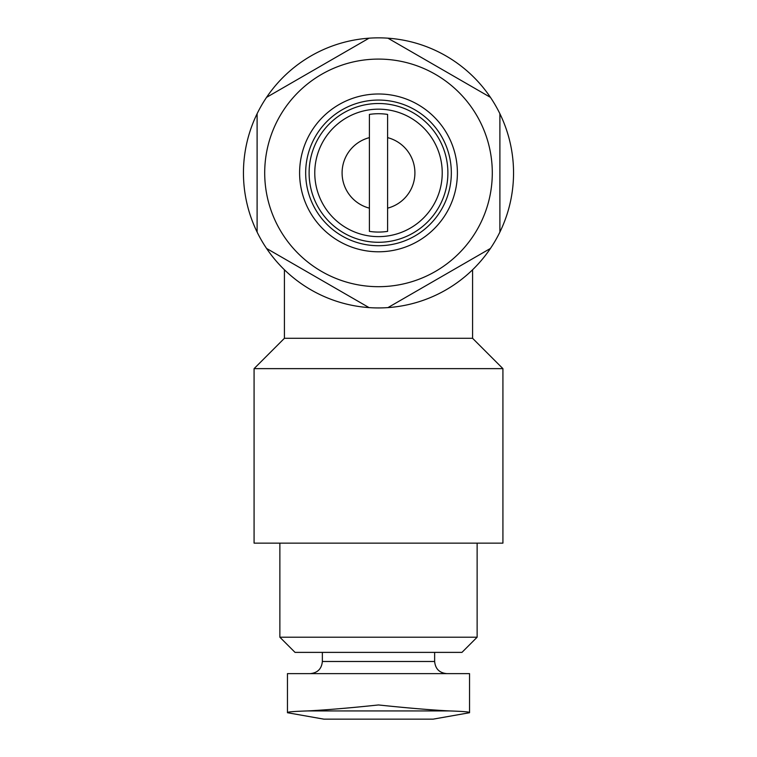 <?xml version="1.0" encoding="UTF-8"?>
<svg xmlns="http://www.w3.org/2000/svg" width="757" height="757" viewBox="0 0 757 757"><rect width="100%" height="100%" fill="white"/><g stroke="black" fill="none" stroke-linecap="round" stroke-linejoin="round"><path stroke-width="1.14" d="M449.677 710.937C462.716 711.372 469.34 711.902 469.539 712.507L469.539 673.626L287.461 673.626L287.461 712.507C287.651 711.902 294.274 711.372 307.323 710.937L449.677 710.937C431.017 709.99 407.294 707.994 378.5 704.956C349.687 708.003 325.955 709.99 307.323 710.937M499.894 113.72L499.894 232.077A135.049 135.049 0 0 1 490.441 248.438L387.944 307.607A135.049 135.049 0 0 1 369.056 307.607L266.559 248.438A135.049 135.049 0 0 1 257.106 232.077L257.106 113.72A135.049 135.049 0 0 1 266.559 97.36L369.056 38.181A135.049 135.049 0 0 1 387.944 38.181L490.441 97.36A135.049 135.049 0 0 1 499.894 232.077M378.5 59.093A113.805 113.805 0 0 1 477.052 229.797A113.805 113.805 0 0 1 279.948 229.797A113.805 113.805 0 0 1 378.5 59.093M490.441 97.36A135.049 135.049 0 0 0 387.944 38.181L392.258 40.67M387.944 307.607A135.049 135.049 0 0 0 490.441 248.438L387.944 307.607M266.559 248.438A135.049 135.049 0 0 0 369.056 307.607L364.742 305.118M257.106 113.72A135.049 135.049 0 0 0 257.106 232.077M369.056 38.181A135.049 135.049 0 0 0 266.559 97.36L369.056 38.181M369.397 208.156A36.421 36.421 0 0 1 369.397 137.632L369.397 231.368A59.178 59.178 0 0 0 387.603 231.368L387.603 137.632A36.421 36.421 0 0 1 387.603 208.156M387.603 137.632L387.603 114.421A59.178 59.178 0 0 0 369.397 114.421L369.397 137.632M378.5 109.169A63.73 63.73 0 0 1 433.695 204.759A63.73 63.73 0 0 1 323.305 204.759A63.73 63.73 0 0 1 378.5 109.169M378.5 103.51A69.389 69.389 0 0 1 438.596 207.588A69.389 69.389 0 0 1 318.404 207.588A69.389 69.389 0 0 1 378.5 103.51M378.5 100.066A72.833 72.833 0 0 1 441.577 209.31A72.833 72.833 0 0 1 315.423 209.31A72.833 72.833 0 0 1 378.5 100.066M378.5 93.991A78.908 78.908 0 0 1 446.829 212.348A78.908 78.908 0 0 1 310.171 212.348A78.908 78.908 0 0 1 378.5 93.991M472.576 269.785L472.576 338.294L284.424 338.294L284.424 269.785M322.359 652.383L322.359 661.486C321.64 668.866 317.59 672.907 310.219 673.626M477.128 637.214L279.872 637.214L295.041 652.383L461.959 652.383L477.128 637.214L477.128 543.138M279.872 637.214L279.872 543.138M254.078 543.138L502.922 543.138L502.922 368.64L254.078 368.64L254.078 543.138M284.424 338.294L254.078 368.64M287.461 712.725L323.873 719.15L433.127 719.15L469.539 712.725M322.359 661.486L434.641 661.486C435.36 668.866 439.41 672.907 446.781 673.626M434.641 661.486L434.641 652.383M472.576 338.294L502.922 368.64"/></g></svg>
